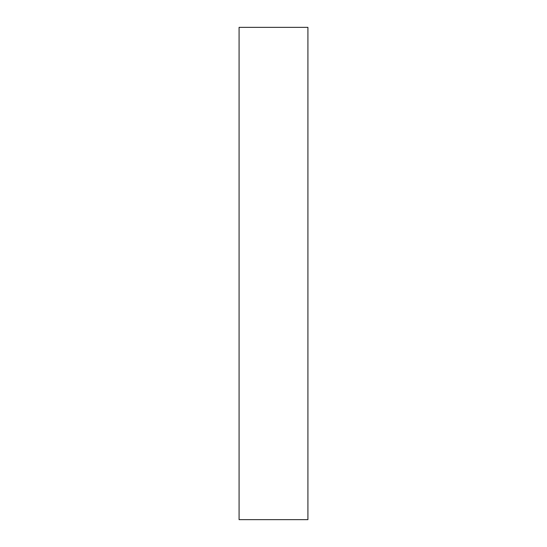 <?xml version="1.0" encoding="UTF-8"?>
<svg xmlns="http://www.w3.org/2000/svg" width="547" height="547" viewBox="0 0 547 547"><rect width="100%" height="100%" fill="white"/><g stroke="black" fill="none" stroke-linecap="round" stroke-linejoin="round"><path stroke-width="0.41" stroke-dasharray="2.73 2.05" d="M307.92 519.65L307.92 27.35M239.08 519.65L239.08 27.35"/><path stroke-width="0.82" d="M307.92 273.5L307.92 519.65L239.08 519.65L239.08 27.35L307.92 27.35L307.92 273.5"/></g></svg>
